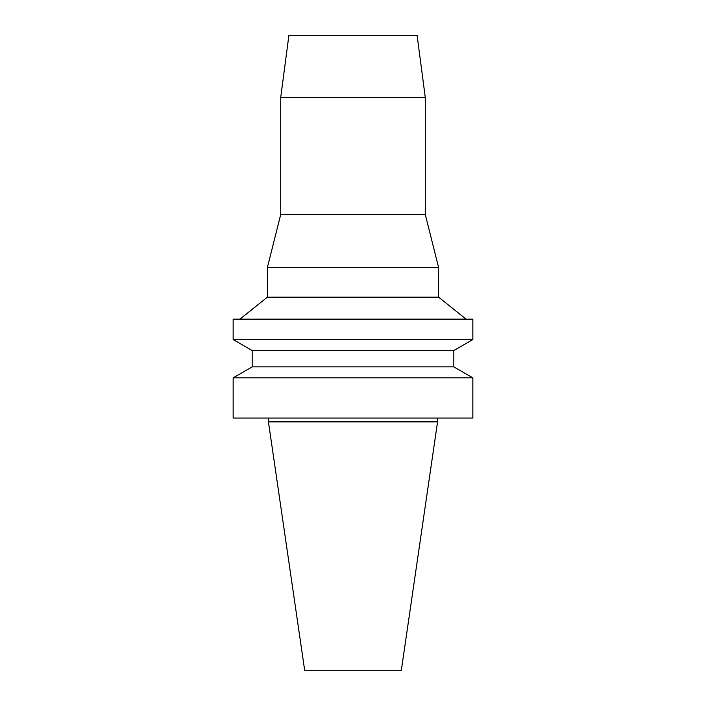 <?xml version="1.0" encoding="UTF-8"?>
<svg xmlns="http://www.w3.org/2000/svg" width="706" height="706" viewBox="0 0 706 706"><rect width="100%" height="100%" fill="white"/><g stroke="black" fill="none" stroke-linecap="round" stroke-linejoin="round"><path stroke-width="1.06" d="M437.561 421.87L268.439 421.87L304.727 670.7L401.273 670.7L437.561 421.87L437.561 418.058M353 418.058L472.852 418.058L472.852 377.86L233.148 377.86L233.148 418.058L353 418.058M233.148 377.86L252.174 366.882L453.826 366.882L472.852 377.86M252.174 366.882L252.174 350.538L453.826 350.538L472.852 339.551L472.852 319.138L233.148 319.138L233.148 339.551L472.852 339.551M239.943 319.138L267.389 297.173L438.611 297.173L466.057 319.138M267.389 297.173L267.389 267.521L438.611 267.521L438.611 297.173M267.389 267.521L280.706 214.553L425.294 214.553L438.611 267.521M280.706 214.553L280.706 97.56L425.294 97.56L425.294 214.553M280.706 97.56L288.904 35.3L417.096 35.3L425.294 97.56M268.439 421.87L268.439 418.058M453.826 366.882L453.826 350.538M252.174 350.538L233.148 339.551"/></g></svg>
